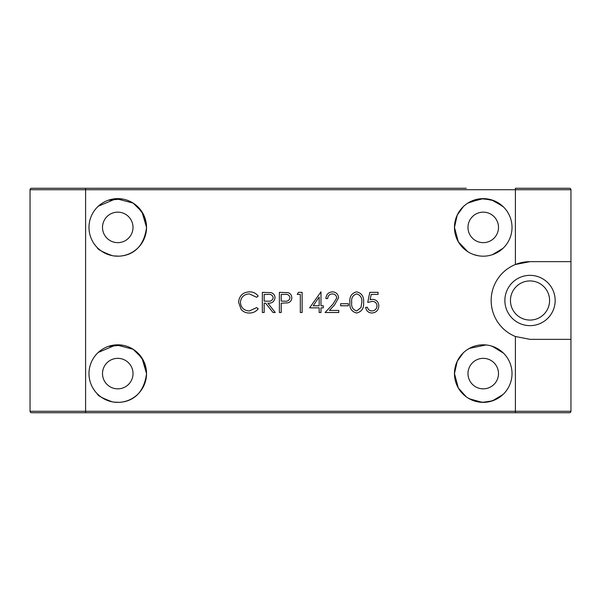 <?xml version="1.0" encoding="UTF-8"?>
<svg xmlns="http://www.w3.org/2000/svg" width="601" height="601" viewBox="0 0 601 601"><rect width="100%" height="100%" fill="white"/><g stroke="black" fill="none" stroke-linecap="round" stroke-linejoin="round"><path stroke-width="0.9" d="M467.728 412.729L433.126 412.729M85.605 188.271L85.605 411.272L570.95 411.272L570.95 339.347L570.95 411.272L570.95 339.347L530.014 339.347L515.395 336.492A38.847 38.847 0 0 1 515.395 264.508L530.014 261.653A38.847 38.847 0 0 0 515.395 264.508L515.395 188.271L569.485 188.271A1.465 1.465 0 0 1 570.95 189.728L570.95 261.653L570.95 189.728L30.05 189.728A1.465 1.465 0 0 1 31.515 188.271L466.308 188.271M300.5 188.271L89.414 188.271M510.452 300.5A19.57 19.57 0 0 0 530.014 320.07A19.57 19.57 0 0 0 549.584 300.5A19.57 19.57 0 0 0 530.014 280.93A19.57 19.57 0 0 0 510.452 300.5M504.87 300.5A25.144 25.144 0 0 0 530.014 325.644A25.144 25.144 0 0 0 555.159 300.5A25.144 25.144 0 0 0 530.014 275.356A25.144 25.144 0 0 0 504.87 300.5M102.508 227.403A15.25 15.25 0 0 0 117.766 242.654A15.25 15.25 0 0 0 133.016 227.403A15.25 15.25 0 0 0 117.766 212.153A15.25 15.25 0 0 0 102.508 227.403M136.983 205.985L143.556 214.64L146.539 227.403A28.78 28.78 0 0 0 117.766 198.63A28.78 28.78 0 0 0 88.986 227.403A28.78 28.78 0 0 0 117.766 256.184A28.78 28.78 0 0 0 146.539 227.403C142.775 256.943 119.922 257.288 112.222 255.643C102.335 251.924 97.37 249.272 97.332 247.672C97.422 249.325 102.425 251.992 112.357 255.673C120.065 257.311 142.888 256.732 146.539 227.403L146.223 231.685M118.9 256.161L113.844 255.913M102.508 373.597A15.25 15.25 0 0 0 117.766 388.847A15.25 15.25 0 0 0 133.016 373.597A15.25 15.25 0 0 0 117.766 358.346A15.25 15.25 0 0 0 102.508 373.597M136.983 352.178L143.556 360.825L146.539 373.597A28.78 28.78 0 0 0 117.766 344.816A28.78 28.78 0 0 0 88.986 373.597A28.78 28.78 0 0 0 117.766 402.37A28.78 28.78 0 0 0 146.539 373.597C142.775 403.136 119.922 403.481 112.222 401.836C102.335 398.117 97.37 395.458 97.332 393.858C97.422 395.518 102.425 398.185 112.357 401.859C120.065 403.504 142.888 402.925 146.539 373.597L146.223 377.879M118.9 402.347L113.844 402.107M466.263 396.833L458.323 387.998L454.461 373.597A28.78 28.78 0 0 0 483.234 402.37A28.78 28.78 0 0 0 512.014 373.597A28.78 28.78 0 0 0 483.234 344.816A28.78 28.78 0 0 0 454.461 373.597L457.226 361.291L463.379 352.764M469.351 398.801L482.34 402.362L492.429 400.867L503.014 394.496M502.917 394.587L499.363 397.426M496.982 398.876L489.687 401.641M485.638 402.272L478.666 402.009M473.318 400.612L467.728 397.832M467.984 373.597A15.25 15.25 0 0 0 483.234 388.847A15.25 15.25 0 0 0 498.492 373.597A15.25 15.25 0 0 0 483.234 358.346A15.25 15.25 0 0 0 467.984 373.597M467.728 251.646L458.323 241.812L454.461 227.403A28.78 28.78 0 0 0 483.234 256.184A28.78 28.78 0 0 0 512.014 227.403A28.78 28.78 0 0 0 483.234 198.63A28.78 28.78 0 0 0 454.461 227.403L457.226 215.098L463.379 206.579M473.919 254.629L478.283 255.756M492.429 254.674L503.014 248.311M502.819 248.491L499.363 251.241M496.982 252.69L491.61 254.937M467.984 227.403A15.25 15.25 0 0 0 483.234 242.654A15.25 15.25 0 0 0 498.492 227.403A15.25 15.25 0 0 0 483.234 212.153A15.25 15.25 0 0 0 467.984 227.403M146.539 227.403L142.009 211.905L133.144 203.085L116.196 198.668L98.286 206.218M108.255 200.246L122.041 198.946M146.539 373.597L142.009 358.091L133.144 349.271L116.196 344.861L98.286 352.411M108.255 346.431L122.041 345.139M503.525 206.999L493.789 200.636L483.264 198.63L469.351 202.199L467.728 203.161L481.033 198.713L491.535 199.848L502.827 206.323M486.021 344.951L469.351 348.385L467.728 349.354L472.656 346.83M481.221 344.891L485.052 344.876M491.626 346.063L500.528 350.593M503.525 353.185L492.407 346.319M356.641 313.016C351.562 311.671 349.316 308.148 349.902 302.431C349.309 296.714 351.555 293.183 356.641 291.838C361.772 293.153 364.093 296.684 363.59 302.431C364.093 308.17 361.779 311.701 356.641 313.016M332.361 293.904C329.528 294.129 327.973 295.684 327.695 298.554L325.885 298.554C326.215 294.46 328.409 292.221 332.458 291.838C336.169 292.109 338.198 294.107 338.543 297.826L334.464 305.053L329.423 310.432L338.799 310.432L338.799 312.497L325.111 312.497L332.924 304.159L336.733 297.983C336.417 295.437 334.96 294.077 332.361 293.904M297.217 294.415L298.404 292.349L302.123 292.349L302.123 312.497L300.32 312.497L300.32 294.415L297.217 294.415M262.352 312.497L262.352 292.349L270.946 292.627C273.538 293.356 274.89 295.061 275.01 297.743C274.409 301.642 272.028 303.46 267.866 303.197L275.266 312.497L273.034 312.497L265.627 303.197L264.162 303.197L264.162 312.497L262.352 312.497M249.43 291.838C253.059 291.816 255.988 293.22 258.22 296.045L256.642 297.262L249.317 293.904C243.923 294.28 240.948 297.127 240.4 302.446C240.971 307.817 243.983 310.649 249.445 310.95L256.642 307.592L258.22 308.786C255.988 311.611 253.066 313.016 249.46 313.016C246.14 313.083 243.375 311.911 241.151 309.492L238.597 302.311C239.228 295.775 242.842 292.281 249.43 291.838M279.397 312.497L279.397 292.349L287.939 292.657C290.441 293.431 291.725 295.136 291.793 297.758C291.718 300.447 290.381 302.153 287.774 302.866L281.208 303.197L281.208 312.497L279.397 312.497M309.613 307.847L320.979 291.838L320.979 305.781L323.3 305.781L323.3 307.847L320.979 307.847L320.979 312.497L319.169 312.497L319.169 307.847L309.613 307.847M340.609 305.781L340.609 303.715L348.355 303.715L348.355 305.781L340.609 305.781M369.788 292.349L378.052 292.349L378.052 294.415L371.2 294.415L370.118 299.719L372.492 299.328C376.481 299.681 378.6 301.882 378.825 305.917C378.51 310.311 376.173 312.678 371.801 313.016C368.3 312.73 366.249 310.837 365.656 307.329L367.466 307.329C368.037 309.628 369.517 310.83 371.906 310.95C375.039 310.664 376.744 308.967 377.022 305.841C376.737 302.949 375.114 301.469 372.162 301.394L367.722 302.423L369.788 292.349M530.014 261.653L570.95 261.653L570.95 339.347M570.95 411.272A1.465 1.465 0 0 1 569.485 412.729A1.465 1.465 0 0 0 570.95 411.272A1.465 1.465 0 0 1 569.485 412.729L31.515 412.729A1.465 1.465 0 0 1 30.05 411.272L30.05 189.728L30.05 411.272A1.465 1.465 0 0 0 31.515 412.729L51.093 412.729M515.395 188.271L569.485 188.271A1.465 1.465 0 0 1 570.95 189.728A1.465 1.465 0 0 0 569.485 188.271A1.465 1.465 0 0 1 570.95 189.728M30.05 189.728A1.465 1.465 0 0 1 31.515 188.271A1.465 1.465 0 0 0 30.05 189.728M267.941 294.415L264.162 294.415L264.162 301.131L267.851 301.161C270.788 301.522 272.576 300.38 273.2 297.735C272.569 295.144 270.818 294.039 267.941 294.415M284.889 294.415L281.208 294.415L281.208 301.131L284.731 301.176C287.646 301.537 289.397 300.395 289.99 297.765C289.419 295.181 287.721 294.069 284.889 294.415M313.166 305.781L319.169 305.781L319.169 297.037L313.166 305.781M356.701 293.904C352.817 295.121 351.149 297.961 351.713 302.423C351.149 306.886 352.817 309.725 356.701 310.95L361.021 307.487L361.779 302.423C362.245 297.983 360.547 295.144 356.701 293.904M515.395 336.492L515.395 412.729M31.515 412.729A1.465 1.465 0 0 1 30.05 411.272L85.605 411.272L85.605 412.729"/></g></svg>
